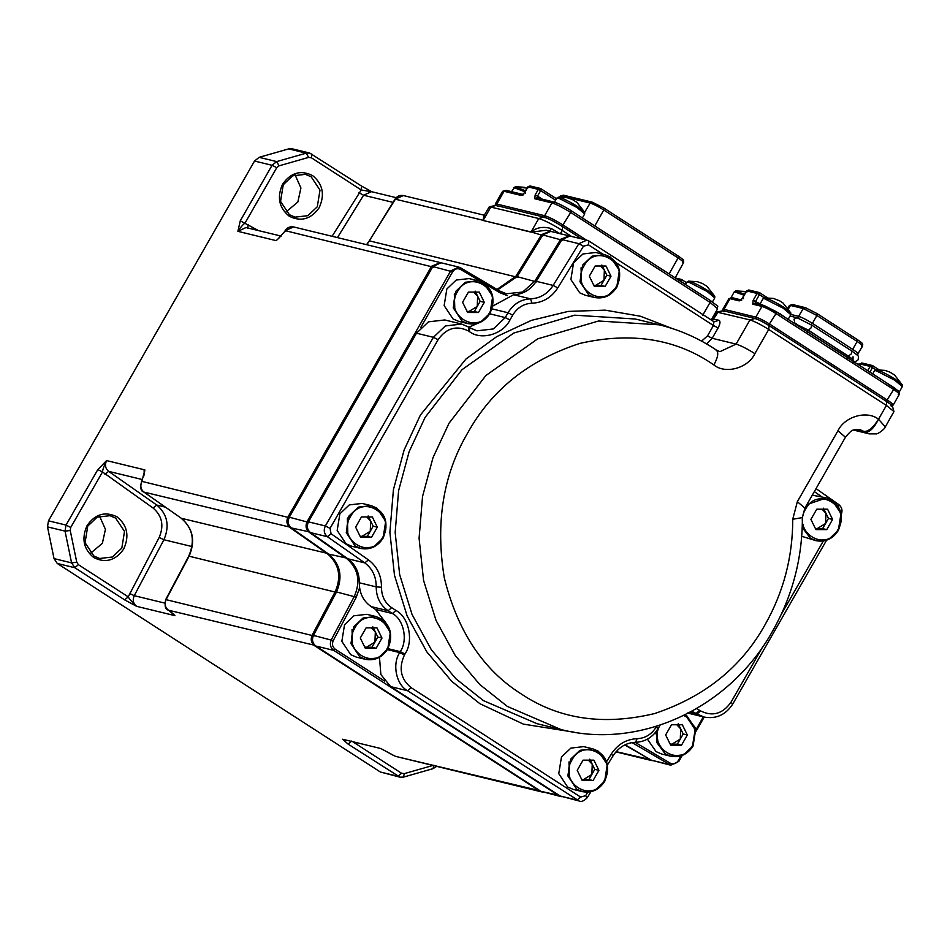 <?xml version="1.0" encoding="UTF-8"?>
<svg xmlns="http://www.w3.org/2000/svg" width="950" height="950" viewBox="0 0 950 950"><rect width="100%" height="100%" fill="white"/><g stroke="black" fill="none" stroke-linecap="round" stroke-linejoin="round"><path stroke-width="1.43" d="M495.532 205.331L495.271 204.084L496.779 204.048L544.635 215.686C549.266 217.123 555.524 220.305 563.398 225.233L586.34 240.029M723.377 311.731L722.784 309.379L723.924 309.344L755.82 317.098C759.299 318.179 763.99 320.566 769.892 324.259L887.585 400.223C892.881 403.762 894.377 405.377 892.086 405.056M898.213 394.369C900.505 394.678 898.997 393.074 893.701 389.524L776.019 313.571C770.106 309.878 765.415 307.491 761.947 306.411L764.477 305.686L776.209 311.659L893.986 387.647C902.5 394.392 898.415 390.141 899.341 394.333L893.214 405.021L890.886 405.709M379.478 657.281L380.867 674.524L390.688 686.636L560.132 795.993L579.096 800.992L407.598 690.745C396.245 684.903 391.934 663.931 399.736 652.614L400.282 651.653C408.096 640.347 403.774 619.376 392.433 613.534L388.099 610.731C380.202 605.209 376.247 597.265 376.224 586.886C376.224 576.626 372.4 568.622 364.776 562.887L327.394 536.714C324.081 533.841 323.404 530.254 325.363 525.967L433.402 337.309L445.36 325.945L461.7 324.069L444.79 319.96L428.45 321.836L416.492 333.201L308.453 521.859C306.494 526.146 307.171 529.732 310.484 532.606L347.866 558.778C355.502 564.514 359.314 572.506 359.314 582.778C359.338 593.156 363.304 601.101 371.189 606.622L375.523 609.425L385.795 622.725M470.108 327.94L476.959 330.826L493.311 328.949L505.258 317.585L508.024 312.752C513.451 303.952 520.944 299.321 530.516 298.846C539.992 298.419 547.533 293.93 553.149 285.404L578.859 243.687L586.803 240.148L569.905 236.039L561.961 239.578L536.239 281.295C530.622 289.821 523.082 294.31 513.617 294.738L492.801 306.043M481.032 321.943L468.92 327.144M853.646 430.089L869.179 433.865L876.031 433.865C877.04 434.483 884.307 429.839 885.305 426.906L893.95 411.564L886.409 405.436L768.728 329.472C760.855 324.556 754.597 321.373 749.954 319.924L716.775 312.063L712.595 319.105L718.889 320.233L714.127 321.86M716.775 312.063L723.128 310.721L755.024 318.476C758.504 319.568 763.194 321.955 769.108 325.636L886.789 401.601C892.086 405.139 893.594 406.754 891.302 406.434M885.305 426.906L878.512 419.223L886.409 405.436L886.789 401.601M854.929 429.709L865.474 432.262C869.749 432.274 874.095 427.928 878.512 419.223C866.958 410.079 844.645 416.456 837.936 430.813L797.347 501.683L792.739 519.258C792.775 556.842 783.56 591.981 765.106 624.661C741.416 667.232 704.568 696.873 654.538 713.581C603.571 725.729 559.277 719.269 521.657 694.212C483.396 670.296 457.615 631.524 444.315 577.897C435.266 523.058 443.092 474.679 467.792 432.772C491.708 389.726 529.079 359.943 579.892 343.401C631.655 331.669 676.317 338.853 713.877 364.942C725.373 374.466 748.137 368.184 754.882 353.637L768.728 329.472L769.108 325.636M561.557 796.694L558.861 795.684L333.711 650.37C330.315 647.627 329.519 644.076 331.336 639.73L354.386 596.291C360.846 581.091 358.245 568.492 346.596 558.469L309.201 532.297C305.888 529.411 305.211 525.837 307.171 521.55L450.728 270.892L458.814 267.104L460.655 267.853L499.747 291.044L506.362 293.752L522.678 292.054L534.957 280.986L560.678 239.269L569.252 235.909M458.814 267.104L440.954 262.758L432.867 266.546L289.311 517.204C287.351 521.491 288.028 525.077 291.341 527.951L328.724 554.123C340.373 564.146 342.974 576.757 336.526 591.945L313.476 635.384C311.647 639.73 312.443 643.281 315.851 646.036L540.989 791.35L560.916 796.575M625.159 744.764L651.023 760.107L670.724 765.201L632.071 742.603M682.231 755.44L678.811 761.413L670.724 765.201M696.54 708.593L700.578 710.909L697.003 713.972L704.199 717.072L696.16 731.12M568.622 235.731L550.763 231.384L542.818 234.935L517.097 276.64L497.705 289.833M359.587 587.777L356.286 597.194L333.236 640.633C331.787 644.112 332.417 646.95 335.148 649.147L384.643 681.102M635.087 742.318L670.273 763.194C673.419 764.631 676.068 763.824 678.205 760.772L681.008 755.867M695.946 729.79L703.356 716.858M507.383 295.64L499.641 292.612L460.548 269.42C457.401 267.983 454.753 268.791 452.604 271.842L420.707 327.548M123.702 549.041C115.508 560.559 105.533 563.409 93.777 557.591C83.493 549.183 81.284 538.472 87.151 525.445C95.344 513.926 105.319 511.076 117.076 516.895C127.359 525.303 129.556 536.014 123.702 549.041M87.756 526.098L85.061 542.723L93.931 556.047L99.584 558.493L112.421 557.009L121.826 548.079L124.509 531.454L115.651 518.118L109.986 515.684L97.149 517.168L87.756 526.098M319.188 207.694C310.994 219.213 301.019 222.062 289.263 216.244C278.979 207.848 276.771 197.137 282.637 184.11C290.831 172.591 300.806 169.741 312.562 175.56C322.846 183.967 325.043 194.679 319.188 207.694M283.243 184.763L280.547 201.388L289.418 214.712L295.07 217.146L307.907 215.674L317.3 206.744L319.996 190.119L311.137 176.783L305.473 174.349L292.636 175.821L283.243 184.763M99.572 516.171L105.438 529.316L102.362 543.352L90.547 553.28M295.058 174.836L300.924 187.981L297.849 202.018L286.033 211.933M497.016 289.429L515.826 276.331L541.536 234.614L550.109 231.266M549.48 231.076L546.214 230.28L530.979 232.121L483.122 220.483L483.847 215.116L403.382 195.558L395.438 199.108L366.843 244.744M372.02 191.805L361.249 189.976L311.398 157.795L308.631 157.391L279.062 165.834L276.759 167.687L244.969 223.191C243.069 224.426 240.706 227.133 237.892 231.337L240.279 220.804L272.068 165.3L276.676 161.595L306.233 153.152L309.712 153.069L361.629 186.141L371.782 191.71M353.637 742.318L401.529 773.229L404.296 773.633L433.853 765.189L433.046 768.657L403.489 777.1L400.009 777.171L348.104 744.111L342.534 739.231L346.441 740.572M309.712 153.069L292.173 148.806L288.693 148.889L259.136 157.332L254.529 161.037L48.474 520.814L47.5 526.87L54.043 558.612L57.261 563.457L380.416 772.029L400.009 777.171M542.414 792.039L539.719 791.029L314.581 645.727C311.173 642.972 310.377 639.421 312.194 635.075L335.243 591.636C341.703 576.448 339.103 563.837 327.453 553.814L290.059 527.642C286.757 524.768 286.081 521.182 288.028 516.895L431.585 266.238L440.301 262.639M278.777 238.094L284.561 231.669L278.861 238.023M70.716 527.464L66.025 525.077L97.814 469.573L106.59 460.596C104.061 465.738 102.695 469.526 102.505 471.96L70.716 527.464L70.229 530.492L76.772 562.234L78.375 564.668L128.226 596.837C129.378 599.046 132.181 602.205 136.61 606.326L124.664 599.901L74.812 567.72L71.582 562.875L65.039 531.133L66.025 525.077L48.474 520.814M143.866 475.867L144.863 469.906L142.096 480.439L144.863 469.906L106.59 460.596C104.631 464.883 105.308 468.469 108.621 471.354L156.774 505.056C167.461 514.247 169.836 525.801 163.922 539.731L134.235 595.674C132.406 600.032 133.202 603.582 136.61 606.326L174.895 615.636L173.185 613.842M168.969 610.529L174.895 615.636M381.995 749.146L392.409 754.751M144.115 469.728L144.174 472.589M436.644 766.365L433.046 768.657M652.234 760.665L624.744 744.966M173.268 613.949L169.326 610.755M380.808 748.541L342.534 739.231L380.808 748.541M348.104 744.111L351.666 741.059M240.279 220.804L258.543 230.612M361.629 186.141L361.249 189.976L332.084 236.301M124.664 599.901L128.226 596.837L159.161 537.462C164.184 525.647 162.165 515.838 153.104 508.048L102.505 471.96L97.814 469.573M571.508 236.431L562.234 230.446C552.389 224.295 544.564 220.317 538.769 218.512L489.321 206.732L484.358 215.08L483.194 220.364L490.924 206.874L495.995 205.426L543.839 217.063C548.482 218.5 554.741 221.683 562.614 226.611L581.649 238.889M483.122 220.483L531.192 231.966C536.619 227.359 543.364 226.254 551.439 228.629L549.302 231.42M489.321 206.732L495.995 205.426M483.122 220.281L395.058 199.12C397.064 196.139 399.843 194.952 403.382 195.558M531.192 231.966L543.388 235.624M467.02 311.279L468.884 311.493L477.233 306.411L480.154 301.316L484.298 302.326L479.287 292.101L468.433 292.089L462.603 302.278L467.614 312.491L478.456 312.514L484.298 302.326M489.998 313.179L480.605 322.109L467.768 323.582C477.126 325.256 484.571 321.789 490.117 313.179C496.268 297.528 492.29 286.734 478.171 280.784L469.074 278.576L456.238 280.048L446.844 288.978L444.149 305.603L453.019 318.939L458.672 321.373L467.768 323.582L462.104 321.147L453.245 307.824L455.941 291.187L465.334 282.257L478.171 280.784L483.835 283.219L492.682 296.483L490.058 313.072M475.142 291.104L480.154 301.316M473.729 292.101L477.648 296.21L477.233 306.411L474.311 311.505L478.456 312.514M474.311 311.505L467.115 311.493M593.738 285.202L595.602 285.404L603.951 280.321L606.872 275.227L611.016 276.236L606.005 266.024L595.163 266L589.321 276.189L594.332 286.401L605.174 286.425L611.016 276.236M616.728 287.09L607.335 296.02L594.486 297.493C603.844 299.167 611.289 295.699 616.835 287.09C622.986 271.439 619.008 260.644 604.889 254.695L595.804 252.486L582.956 253.959L573.562 262.889L570.879 279.526L579.737 292.849L585.402 295.284L594.486 297.493L588.834 295.058L579.963 281.734L582.659 265.098L592.052 256.168L604.889 254.695L610.553 257.129L619.4 270.394L616.776 286.983M601.861 265.014L606.872 275.227M600.447 266.012L604.366 270.121L603.951 280.321L601.029 285.416L605.174 286.425M601.029 285.416L593.845 285.404M360.05 536.144L361.914 536.358L370.251 531.264L373.172 526.169L377.316 527.179L372.317 516.966L361.463 516.942L355.633 527.143L360.632 537.356L371.486 537.367L377.316 527.179M383.028 538.033L373.635 546.962L360.798 548.447C370.156 550.121 377.601 546.642 383.147 538.033C389.286 522.393 385.308 511.599 371.201 505.637L362.104 503.429L349.267 504.913L339.874 513.843L337.179 530.468L346.049 543.792L351.702 546.238L360.798 548.447L355.134 546.013L346.275 532.677L348.959 516.052L358.352 507.122L371.201 505.637L376.853 508.084L385.712 521.336L383.088 537.938M368.161 515.957L373.172 526.169M366.759 516.954L370.666 521.063L370.251 531.264L367.341 536.37L371.486 537.367M367.341 536.37L360.145 536.346M364.705 647.033L366.581 647.235L374.918 642.153L377.839 637.058L381.983 638.068L376.972 627.855L366.13 627.831L360.287 638.02L365.299 648.244L376.152 648.256L381.983 638.068M387.695 648.921L378.302 657.851L365.453 659.336C374.822 660.998 382.268 657.531 387.802 648.921C393.953 633.282 389.975 622.476 375.867 616.526L366.771 614.318L353.934 615.79L344.541 624.72L341.846 641.357L350.704 654.681L356.369 657.115L365.453 659.336L359.801 656.889L350.942 643.566L353.626 626.941L363.019 618.011L375.867 616.526L381.52 618.961L390.367 632.225L387.754 648.826M372.827 626.846L377.839 637.058M371.426 627.843L375.333 631.952L374.918 642.153L371.996 647.247L376.152 648.256M371.996 647.247L364.812 647.235M815.326 528.39L817.202 528.604L825.538 523.521L828.459 518.427L832.604 519.424L827.592 509.212L816.751 509.2L810.908 519.389L815.919 529.601L826.773 529.625L832.604 519.424M806.871 504.604L826.488 497.895L812.274 495.176M801.729 536.299L816.074 540.692L810.421 538.258L802.227 527.452M823.448 508.202L828.459 518.427M822.047 509.2L825.954 513.321L825.538 523.521L822.617 528.616L826.773 529.625M822.617 528.616L815.432 528.604M670.082 743.945L671.947 744.159L680.283 739.076L683.204 733.982L687.349 734.979L682.337 724.767L671.496 724.755L665.653 734.944L670.664 745.156L681.518 745.18L687.349 734.979M647.413 739.148L656.07 751.604L661.734 754.039L670.831 756.248L665.166 753.813L656.854 742.603L657.329 727.427M678.193 723.758L683.204 733.982M676.792 724.755L680.699 728.864L680.283 739.076L677.374 744.171L681.518 745.18M677.374 744.171L670.178 744.159M581.638 779.344L583.502 779.546L591.85 774.464L594.771 769.369L598.916 770.379L593.904 760.166L583.051 760.143L577.22 770.331L582.231 780.544L593.073 780.568L598.916 770.379M604.616 781.232L595.222 790.163L582.386 791.635C591.743 793.309 599.189 789.842 604.734 781.232C610.886 765.593 606.908 754.787 592.788 748.837L583.704 746.629L570.855 748.101L561.462 757.031L558.766 773.668L567.637 786.992L573.289 789.426L582.386 791.635L576.721 789.201L567.862 775.877L570.558 759.24L579.951 750.31L592.788 748.837L598.452 751.272L607.299 764.536L604.675 781.126M589.76 759.157L594.771 769.369M588.347 760.154L592.266 764.263L591.85 774.464L588.929 779.558L593.073 780.568M588.929 779.558L581.732 779.546M511.48 191.651L515.209 186.723L525.504 190.855M516.325 186.853L527.06 188.148M524.186 187.257L515.209 186.723M559.396 197.327C563.861 198.716 569.893 201.792 577.493 206.53L584.713 212.325L576.852 202.314L572.434 199.583L567.257 197.731L558.279 197.196L567.245 197.731M689.462 281.283C693.928 282.673 699.96 285.736 707.56 290.486L714.78 296.281L706.931 286.271L702.501 283.539L697.324 281.687L688.346 281.141L697.312 281.675M765.546 298.015C770.011 299.404 776.043 302.468 783.643 307.218L790.863 313.013L783.014 303.002L779.653 300.817L773.407 298.419L764.429 297.873L759.442 294.642L755.499 301.542L780.104 313.844L785.163 317.407M759.786 304.451L763.016 298.751L764.536 298.716L783.299 308.263L790.816 314.676L790.863 313.013M731.084 297.564L734.314 291.769L735.716 290.902L744.61 294.31M731.108 297.362L736.784 298.858M736.832 291.033L746.023 291.84M744.693 291.436L735.716 290.902M856.188 363.399L859.311 364.372M877.028 369.966C881.505 371.367 887.538 374.431 895.126 379.181L902.357 384.976L894.496 374.965L889.794 372.091L884.901 370.369L875.924 369.835L884.889 370.369M885.044 381.876L898.664 391.198M536.821 197.814L554.479 202.196C558.529 203.466 564.003 206.245 570.903 210.556L710.363 300.544C722.143 309.569 716.039 304.166 717.594 308.833L710.078 302.421L570.712 212.467L561.972 226.456M553.957 201.982C558.291 203.3 563.967 206.174 570.997 210.591L570.712 212.467C562.827 207.551 556.581 204.369 551.938 202.92L544.635 215.686L545.086 217.859M710.268 300.497L710.078 302.421L702.762 315.174M555.619 200.236L540.681 190.594L537.522 196.116L535.171 194.916L538.329 189.406L527.962 186.877L524.804 192.399L521.241 195.463L504.094 191.294L496.779 204.048L497.23 206.233M506.623 190.57L502.574 191.33L495.271 204.084M535.171 194.916L534.791 198.752L551.938 202.92L554.479 202.196M685.698 284.192L681.411 281.853M681.957 279.739L686.553 282.708L681.779 279.632L681.589 281.544L679.25 280.357L681.874 279.668M534.791 198.752L537.332 198.027L537.522 196.116L542.165 199.108M541.049 188.789L556.474 198.752L540.966 188.717L540.681 190.594L538.329 189.406L540.36 188.456L529.993 185.939L527.773 186.889L523.26 194.513L506.113 190.344L502.574 191.33M682.468 262.639C684.689 262.948 683.228 261.392 678.098 257.961L603.773 209.986L594.783 225.946M560.88 197.018L561.438 196.08L590.152 203.062L592.669 202.362L603.951 208.098L603.773 209.986C598.061 206.411 593.513 204.107 590.152 203.062L584.678 212.266M678.276 256.072L603.951 208.098L678.276 256.072L678.098 257.961L669.109 273.921M563.956 195.379L560.346 196.104L559.776 197.066M527.962 186.877L528.722 187.684L527.962 186.877L530.504 186.152M524.804 192.399L525.552 193.206L524.804 192.399M521.241 195.463L523.771 194.738M848.445 355.977L851.39 353.851L851.818 351.037L811.561 325.043L811.122 327.857L808.45 330.161L794.164 323.226M811.561 325.043L797.05 317.739L794.022 319.164L794.865 323.249L795.637 323.582M853.824 361.142L853.824 361.142C854.703 361.914 856.176 361.439 858.242 359.694C858.135 354.932 860.427 357.58 851.818 351.037M794.675 323.546L808.023 330.089L848.291 356.072C852.957 359.195 854.288 360.62 852.257 360.335M850.594 359.646L847.911 357.817L848.196 355.846M794.996 323.76L796.456 323.843M847.364 358.791L847.911 357.817L807.654 331.835L807.939 329.864M861.496 346.144C863.716 346.453 862.256 344.886 857.137 341.466L816.869 315.471L803.249 308.548L798.617 316.326L798.689 318.63M790.922 314.462L798.617 316.326L790.911 314.486M804.484 329.887L807.654 331.835L807.108 332.809M756.271 319.283L755.82 317.098L761.947 306.411L752.768 304.178L753.148 300.342L757.102 293.455L746.736 290.926L742.781 297.825L739.207 300.889L730.039 298.656L723.924 309.344L724.363 311.529M732.581 297.932L728.911 298.68L722.784 309.379M893.986 387.647L776.304 311.695L776.019 313.571L768.467 325.482M893.891 387.612L893.701 389.524L886.148 401.446M875.936 369.835L872.48 367.603L869.903 372.103M867.694 370.678L870.141 366.415L859.774 363.886L859.073 365.109M872.848 365.798L878.833 369.657M759.81 292.837L767.339 297.706L759.739 292.766L759.442 294.642L757.102 293.455L759.121 292.505L748.754 289.988L746.546 290.938L741.238 299.939L732.058 297.718L728.911 298.68M788.5 308.786L790.483 305.449L803.249 308.548L805.766 307.848L817.047 313.583L857.304 339.577L857.137 341.466L852.696 349.339C857.886 352.818 859.37 354.397 857.114 354.089M857.304 339.577L817.047 313.583L816.869 315.471L812.428 323.356L852.696 349.339L851.224 350.859M798.617 316.326L798.606 316.362C802.026 317.395 806.633 319.734 812.428 323.356L810.967 324.876M793.001 304.748L789.391 305.473L792.49 304.522L805.256 307.634L817.143 313.631M872.48 367.603L870.141 366.415L872.777 365.726L872.159 365.465L872.48 367.603M752.768 304.178L755.309 303.454L755.499 301.542L753.148 300.342M859.774 363.886L860.522 364.693L859.774 363.886L862.303 363.161M746.736 290.926L747.484 291.733L746.736 290.926L749.265 290.201M742.781 297.825L743.529 298.632L742.781 297.825M739.207 300.889L741.748 300.164M574.109 732.177L523.367 724.114L479.892 703.701L451.772 681.376L426.823 651.878L407.134 615.944L394.476 575.273L389.892 532.285L393.407 489.725L404.106 450.039L420.411 415.019L466.011 358.993L496.719 336.633L531.359 320.387L568.183 311.41L605.162 310.151L640.359 316.219L672.232 328.51M425.101 417.406L409.106 451.761L398.608 490.699L395.164 532.463L399.665 574.631L412.074 614.543L431.383 649.788L455.869 678.739L483.455 700.637L536.964 723.674L560.88 729.493L507.383 706.456L479.798 684.546L455.311 655.607L436.003 620.35L423.581 580.45L419.081 538.282L422.536 496.517L433.034 457.579L449.029 423.225L485.878 375.535L537.676 338.865L598.559 321.005L659.252 324.829L635.324 319.01L574.643 315.186L513.748 333.058L461.949 369.728L425.101 417.406M560.88 729.493C640.074 750.096 730.17 707.774 772.623 631.061C792.514 595.888 802.429 558.066 802.382 517.596L792.739 519.258M603.001 254.232L588.489 244.862L583.478 246.204L557.769 287.909C551.38 297.623 542.783 302.729 532 303.216C523.794 303.62 517.37 307.598 512.715 315.139L509.96 319.972C503.251 334.329 480.938 340.706 469.383 331.562L468.528 331.004C456.558 325.09 446.417 327.988 438.093 339.696L330.054 528.354L331.063 533.734L368.446 559.894C377.138 566.426 381.484 575.546 381.484 587.231C381.508 596.125 384.904 602.941 391.661 607.668L388.099 610.731L371.189 606.622M381.484 587.231L376.224 586.886L359.314 582.778M391.661 607.668L395.996 610.47L392.433 613.534L375.523 609.425M395.996 610.47C408.963 617.144 413.903 641.107 404.973 654.039L400.282 651.653L387.956 648.66M404.973 654.039L404.427 655.001L399.736 652.614L387.398 649.61M404.427 655.001C398.466 668.242 400.71 679.131 411.16 687.681L407.598 690.745L390.688 686.636M411.16 687.681L580.604 797.05L577.042 800.102L560.132 795.993M689.985 712.262L697.003 713.972L691.873 711.241M699.711 710.351L696.148 713.414L690.424 712.025M583.478 246.204L578.859 243.687L561.961 239.578M586.803 240.148L589.059 241.122L586.803 240.148M557.769 287.909L553.149 285.404L536.239 281.295M532 303.216L530.516 298.846L513.617 294.738M512.715 315.139L508.024 312.752L491.114 308.643M509.96 319.972L505.258 317.585L489.737 313.809M438.093 339.696L433.402 337.309L416.492 333.201M461.7 324.069L469.098 327.251L461.7 324.069M330.054 528.354L325.363 525.967L308.453 521.859M331.063 533.734L327.394 536.714L310.484 532.606M368.446 559.894L364.776 562.887L347.866 558.778M701.575 341.121L707.501 335.896L713.438 325.517L616.348 262.853M580.604 797.05L585.616 795.72L587.812 792.134M606.587 761.698L611.325 754.003C617.714 744.289 626.311 739.183 637.094 738.696C645.299 738.293 651.724 734.314 656.379 726.774L656.711 726.204M700.578 710.909C712.536 716.822 722.677 713.925 731.001 702.216L762.886 646.546M781.078 614.769L823.329 541.001M821.643 496.719L814.328 491.589M869.179 433.865L860.118 429.697C852.661 429.792 852.791 428.45 845.453 437.226L837.936 430.813M856.104 429.495L864.239 431.466C868.585 431.526 873.347 427.441 878.512 419.223M659.252 324.829C679.725 329.84 698.796 338.259 716.431 350.111L719.946 351.666L736.119 344.102L749.954 319.924L755.024 318.476M718.889 320.233C720.563 321.136 720.314 323.701 718.129 327.904L712.191 338.283L706.729 344.019M707.501 335.896L712.191 338.283L736.119 344.102C740.751 345.539 747.009 348.721 754.882 353.637M723.128 310.721L718.057 312.17L712.381 320.708M845.453 437.226L804.876 508.096L797.347 501.683M715.611 349.754C718.948 351.548 718.366 356.618 713.877 364.942M585.616 795.72L587.041 797.442M611.325 754.003L612.762 755.737M637.094 738.696L635.55 742.306C645.276 741.855 652.84 737.212 658.255 728.377L660.131 725.099M468.896 327.168L468.528 331.004M656.379 726.774L657.875 728.389M469.383 331.562L469.763 327.726L476.959 330.826M731.001 702.216L732.509 703.819M838.601 507.11L838.518 504.426M588.869 241.027L588.489 244.862M713.818 321.682L713.438 325.517L718.129 327.904M452.604 271.842L432.867 266.546M309.047 522.5L289.311 517.204M309.652 531.929L291.341 527.951M346.976 558.149L328.724 554.123M356.286 597.194L336.526 591.945M333.236 640.633L313.476 635.384M335.148 649.147L333.711 650.37L315.851 646.036M559.194 795.399L540.989 791.35M670.273 763.194L668.883 764.441L651.023 760.107M562.531 240.279L542.818 234.935M536.809 281.984L517.097 276.64M678.811 761.413L678.205 760.772M499.641 292.612L499.747 291.044M460.548 269.42L460.655 267.853M259.136 157.332L276.676 161.595L279.062 165.834M308.631 157.391L306.233 153.152L288.693 148.889M289.916 517.845L141.93 481.377C139.971 485.664 140.648 489.25 143.961 492.136L181.343 518.296C193.004 528.319 195.593 540.93 189.145 556.118L166.096 599.557C164.279 603.903 165.062 607.454 168.471 610.209L314.984 645.371M433.461 267.188L285.487 230.719L284.941 231.669M279.799 237.298L276.165 240.647L237.892 231.337L245.979 227.549L281.129 236.099M276.759 167.687L272.068 165.3L254.529 161.037M142.476 480.439L141.55 481.389L142.096 480.439M54.043 558.612L71.582 562.875L76.772 562.234M70.229 530.492L65.039 531.133L47.5 526.87M540.063 790.744L395.675 756.402L392.766 754.965M78.375 564.668L74.812 567.72L57.261 563.457M380.416 772.029L397.955 776.293L401.529 773.229M290.51 527.274L143.747 492.041C140.79 491.293 140.066 487.742 141.55 481.389M327.833 553.494L181.343 518.296L143.557 491.827M337.143 592.539L188.765 556.118C195.332 540.657 192.791 528.01 181.129 518.201L180.975 518.035M314.106 635.977L165.716 599.557L188.765 556.118M517.667 277.329L369.336 240.837L395.058 199.12M293.574 226.931L285.107 230.731C287.102 227.596 289.928 226.326 293.574 226.931L439.672 262.449M650.038 759.525L616.158 751.628M393.039 202.386L363.577 195.225L337.452 237.595M396.186 197.671L371.521 191.674L363.577 195.225L358.957 192.719M164.754 603.096L134.235 595.674L129.473 593.418M192.019 546.559L163.922 539.731L159.161 537.462M165.324 507.134L156.774 505.056L153.104 508.048M142.548 479.596L108.621 471.354L104.939 474.335M247.808 228.309L248.081 224.402M168.091 609.947L168.281 610.126C165.252 609.389 164.409 605.874 165.716 599.557M393.264 755.286L381.662 748.992M403.489 777.1L404.296 773.633M311.778 153.959L311.398 157.795M530.979 232.121L538.769 218.512L543.839 217.063M551.439 228.629L560.263 233.89L562.234 230.446L562.614 226.611M489.547 312.692C503.678 290.142 469.704 268.209 457.342 291.899C443.223 314.45 477.197 336.383 489.547 312.692M616.277 286.603C630.396 264.053 596.422 242.131 584.06 265.822C569.941 288.373 603.915 310.294 616.277 286.603M382.577 537.558C396.708 515.007 362.722 493.074 350.372 516.764C336.241 539.315 370.227 561.248 382.577 537.558M347.332 518.688L349.267 516.159M387.244 648.434C401.375 625.896 367.389 603.962 355.039 627.653C340.907 650.204 374.882 672.137 387.244 648.434M838.316 530.29L828.922 539.22L816.074 540.692C825.431 542.367 832.889 538.899 838.422 530.278C844.574 514.639 840.596 503.844 826.488 497.895L832.141 500.329L840.988 513.594L838.375 530.183M837.864 529.803C851.984 507.253 818.009 485.319 805.659 509.01C791.528 531.561 825.502 553.494 837.864 529.803M693.061 745.845L683.668 754.775L670.831 756.248C680.188 757.922 687.634 754.454 693.179 745.833L695.554 728.021L685.021 714.816L686.886 715.884L695.732 729.149L693.12 745.738M660.404 724.565C646.273 747.116 680.248 769.049 692.609 745.358L695.151 729.636L686.779 717.036L683.715 715.457M604.164 780.746C618.296 758.195 584.321 736.274 571.959 759.964C557.84 782.515 591.814 804.436 604.164 780.746M513.808 187.601L524.97 191.781M554.539 202.136L556.866 198.063L558.386 198.027L577.149 207.575L584.666 213.987L584.713 212.325M685.52 284.513L686.945 282.019L688.453 281.984L707.216 291.531L714.744 297.944L714.78 296.281M734.314 291.769L744.076 295.236M872.682 373.896L874.511 370.714L876.019 370.678L894.793 380.226L902.31 386.626L902.357 384.976M717.594 308.833L711.217 319.96M678.371 256.12C685.781 261.369 682.528 259.671 683.691 260.787L683.561 262.616L675.189 277.839M540.966 188.717L540.36 188.456M570.997 210.591L710.363 300.544M681.269 279.407L675.403 277.982M604.046 208.145L592.159 202.136L563.445 195.166L560.346 196.104M808.296 330.089L853.041 359.433L853.029 356.701M797.05 317.739L790.032 316.041M857.399 339.613C864.809 344.874 861.555 343.176 862.719 344.292L862.588 346.109L857.137 355.027M787.906 307.954L789.391 305.473M776.304 311.695L763.966 305.473L754.787 303.24M872.777 365.726L878.869 369.657M872.159 365.465L861.793 362.947L858.931 365.026M759.739 292.766L759.121 292.505M852.827 359.492L853.528 362.603M826.571 540.217L732.877 703.819C725.847 714.792 716.288 719.209 704.199 717.072L687.301 712.963M804.876 508.096L802.382 517.596M579.096 800.992C581.459 802.133 584.226 800.945 587.421 797.43L590.959 791.694M607.466 764.928L613.142 755.725C618.818 747.127 626.288 742.663 635.55 742.306M469.098 327.251L469.953 327.809M840.928 515.161C842.864 510.981 842.139 507.431 838.731 504.521L816.026 488.621M712.595 319.105L711.621 320.221M589.059 241.122L714.02 321.765M892.442 406.196L893.95 411.564M541.773 791.92L395.675 756.402M651.581 760.546L615.944 751.877M284.561 231.669L285.107 230.731M366.534 244.672L369.336 240.837M454.349 293.894L454.765 307.444M581.067 267.805L581.483 281.354M347.367 518.759L347.783 532.297M352.034 629.648L352.45 643.186M802.346 523.367L803.071 524.554M655.702 732.141L657.816 740.109M568.967 761.947L569.383 775.497M556.866 198.063L558.279 197.196M582.398 217.954L584.666 213.987M686.945 282.019L688.346 281.141M712.453 301.934L714.744 297.944M763.016 298.751L764.429 297.873L773.395 298.419M787.621 320.257L790.816 314.676M874.511 370.714L875.924 369.835M899.116 392.219L902.31 386.626"/></g></svg>
